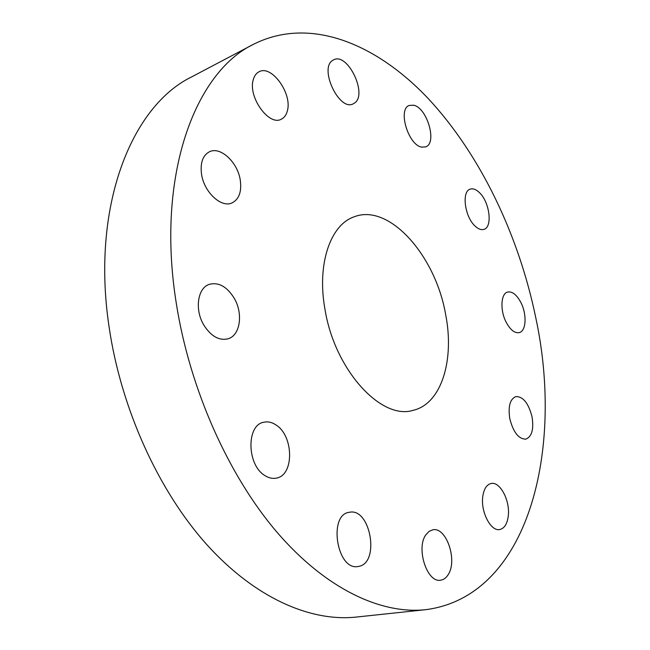 <?xml version="1.0" encoding="UTF-8"?>
<svg xmlns="http://www.w3.org/2000/svg" width="650" height="650" viewBox="0 0 650 650"><rect width="100%" height="100%" fill="white"/><g stroke="black" fill="none" stroke-linecap="round" stroke-linejoin="round"><path stroke-width="0.97" d="M349.489 512.265L349.351 512.289C327.966 514.402 336.83 570.936 358.053 566.508L358.865 566.361C380.169 562.729 370.419 507.577 349.489 512.265M535.827 317.988C518.846 235.495 480.569 154.96 428.553 98.914C376.667 43.81 309.912 15.811 253.451 44.322C194.862 72.418 155.821 175.914 176.256 303.071C189.581 388.7 228.451 475.597 277.16 532.423C326.056 589.152 381.119 614.429 425.596 609.692C529.116 596.432 564.038 449.353 535.827 317.988M253.451 44.322L191.661 76.895C131.641 105.95 90.781 206.367 109.143 327.283C121.087 408.761 158.592 490.88 206.749 544.562C255.101 598.13 310.537 621.928 356.135 617.077L425.596 609.692M445.591 314.243C435.492 255.678 389.163 202.792 354.014 216.864C330.411 224.843 316.745 264.095 324.967 309.246C334.579 369.85 381.136 420.339 412.937 410.377C441.529 404.032 454.74 359.824 445.591 314.243M425.969 534.649C415.716 548.023 427.066 583.188 440.651 580.182C443.584 579.767 446.054 577.988 448.061 574.836C457.884 560.722 446.363 526.614 432.811 529.815L429.114 531.351L425.969 534.649M482.755 496.746C480.61 511.924 490.872 531.611 499.696 529.531C504.424 528.45 507.293 523.876 508.292 515.832C510.209 500.614 500.037 481.293 491.124 483.494C486.622 484.575 483.836 488.995 482.755 496.746M509.803 418.689C513.281 432.274 518.619 439.083 525.826 439.14C531.871 436.678 533.951 429.252 532.049 416.861C528.572 403.309 523.193 396.541 515.905 396.565C510.023 398.994 507.983 406.364 509.803 418.689M506.147 322.189C510.315 329.916 514.678 333.393 519.244 332.621C526.232 331.191 527.077 314.429 520.934 302.608C516.758 294.743 512.33 291.224 507.634 292.053C500.817 293.516 499.891 310.286 506.147 322.189M475.012 225.997C478.254 229.068 481.227 230.189 483.949 229.352C492.789 227.143 489.694 202.231 479.513 192.684C476.157 189.394 473.054 188.216 470.202 189.134C461.459 191.352 464.677 216.694 475.012 225.997M421.712 147.119L425.685 146.876C437.409 143.26 427.221 107.908 413.692 105.219L409.224 105.438C397.499 109.151 408.314 145.251 421.712 147.119M354.559 103.033C367.973 94.388 347.563 51.959 333.596 59.865L332.735 60.369C318.727 68.291 339.341 111.711 353.202 103.846L354.559 103.033M287.324 110.955C292.589 93.819 271.578 64.342 258.968 71.817C256.262 73.214 254.386 75.782 253.321 79.519C247.626 96.655 268.97 126.457 281.296 119.202C284.261 117.764 286.268 115.009 287.324 110.955M240.281 180.204C237.77 162.354 220.415 146.047 209.381 151.799C202.735 155.456 200.119 162.898 201.532 174.143C204.019 192.205 221.366 208.203 232.074 202.906C239.078 199.257 241.816 191.693 240.281 180.204M234.244 298.285C226.988 286.609 218.66 281.962 209.251 284.359C197.6 287.95 194.48 309.619 203.759 324.976C210.974 336.286 219.082 340.892 228.093 338.788C240.256 335.392 243.352 313.641 234.244 298.285M276.047 424.994C271.919 422.207 267.792 421.298 263.664 422.264C246.147 425.132 246.862 465.27 264.989 475.613C268.824 478.034 272.61 478.863 276.356 478.116C294.328 475.41 293.8 435.89 276.047 424.994"/></g></svg>
